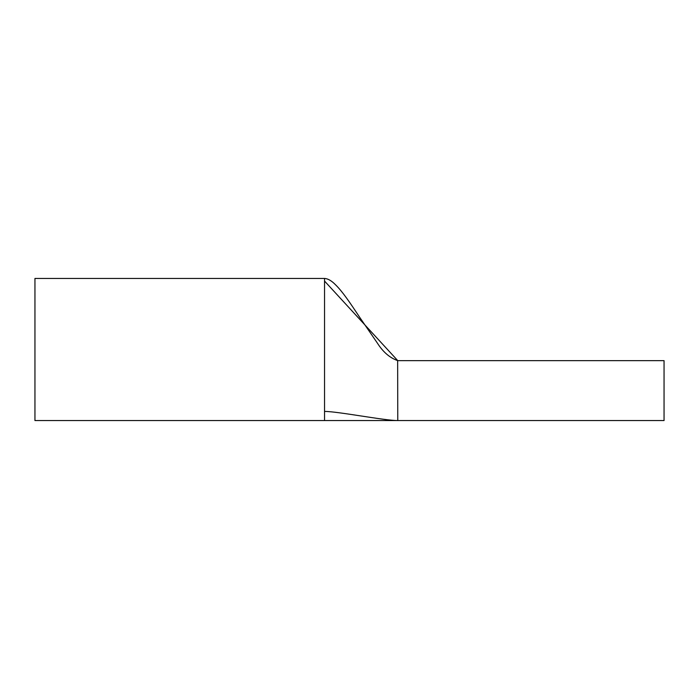 <?xml version="1.0" encoding="UTF-8"?>
<svg xmlns="http://www.w3.org/2000/svg" width="699" height="699" viewBox="0 0 699 699"><rect width="100%" height="100%" fill="white"/><g stroke="black" fill="none" stroke-linecap="round" stroke-linejoin="round"><path stroke-width="1.05" d="M664.05 390.61L664.05 420.562L397.766 420.562L397.652 360.649L664.05 360.649L664.05 390.61M34.95 349.5L34.95 278.438L324.537 278.438C327.962 278.665 331.579 280.745 335.398 284.65C342.458 291.5 349.867 302.484 359.618 317.215L377.346 343.052C383.026 352.025 389.832 357.897 397.766 360.649L324.537 281.05L324.537 411.423C337.923 411.414 384.38 420.562 397.766 420.562L34.95 420.562L34.95 349.5M324.537 281.05L324.537 278.438M324.537 411.423L324.537 420.562"/></g></svg>
